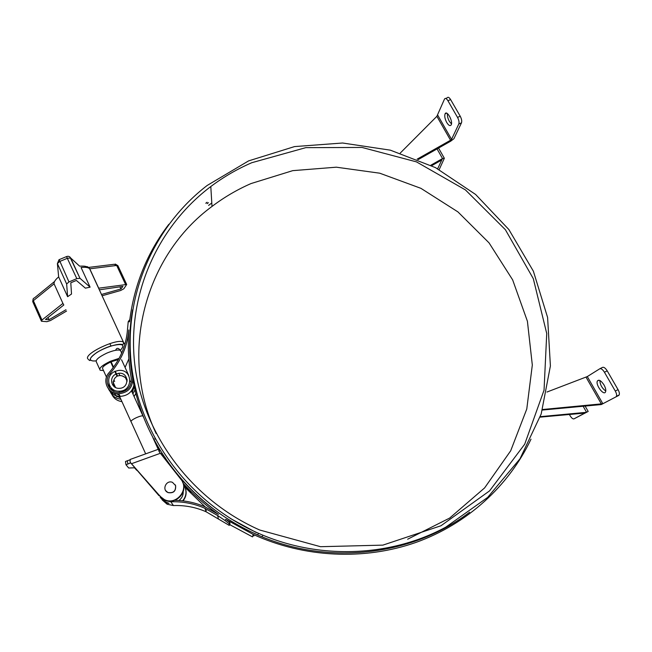 <?xml version="1.0" encoding="UTF-8"?>
<svg xmlns="http://www.w3.org/2000/svg" width="652" height="652" viewBox="0 0 652 652"><rect width="100%" height="100%" fill="white"/><g stroke="black" fill="none" stroke-linecap="round" stroke-linejoin="round"><path stroke-width="0.98" d="M407.647 539.212L449.644 518.079L484.599 487.924L510.695 450.785L526.775 409.008L532.317 365.038L527.411 321.257L512.651 279.879L489.049 242.87L457.932 211.9L420.907 188.33L379.733 173.196L336.326 167.189L292.724 170.653L250.979 183.579C237.1 189.659 224.109 197.279 212.006 206.44C145.64 255.054 117.93 352.316 156.121 433.49M230.311 518.422L256.301 532.545M251.753 162.723C237.181 169.047 223.53 176.977 210.8 186.529C157.89 226.399 126.838 294.362 134.744 364.126C142.812 433.735 191.297 499.897 259.773 530.035L320.523 546.702L382.879 545.129L440.956 525.765L489.538 490.899L524.697 444.208L544.045 390.165L546.735 333.49L533.303 278.673L505.381 229.708L465.43 189.919L416.489 161.883L362.023 147.45L305.804 147.654L251.753 162.723M445.781 527.15C389.749 557.525 316.953 560.052 256.366 532.35C187.76 501.315 139.455 434.607 131.378 364.574C123.497 294.378 154.385 226.008 207.214 185.437L248.608 160.889L294.541 146.586L342.593 143.008L390.328 150.156L435.414 167.588L475.61 194.467L508.878 229.553L533.385 271.216L547.598 317.475L550.402 365.951L541.184 414.004L520.003 458.78L487.663 497.394L445.781 527.15M155.184 439.155L154.866 438.503M208.599 205.396L211.802 202.976M132.177 370.613L131.859 373.229C141.313 440.377 188.721 503.947 254.639 533.483L257.784 534.884L258.29 533.654M262.43 536.001L262.112 536.783M132.568 373.131L131.859 373.229M159.699 450.377L154.532 440.719M183.375 484.257L190.865 492.456L186.073 487.998L186.594 487.737M208.412 202.682L207.157 203.644M179.251 477.215L181.166 479.008C201.598 502.219 226.073 520.386 254.582 533.515C324.9 566.229 411.412 556.686 469.611 512.219M132.592 309.822C128.648 332.324 128.656 355.144 132.617 378.266C132.926 387.484 128.289 392.659 118.697 393.808C107.792 394.126 101.639 380.328 109.145 372.569C120.098 359.928 126.203 345.699 127.458 329.904L128.216 321.672L129.797 319.553M168.844 224.296C147.107 252.748 134.002 285.25 129.536 321.803L128.216 321.672M162.218 499.937L167.148 504.24L173.416 505.561C184.875 505.145 195.787 507.223 206.146 511.796L229.243 525.39L229.952 524.241L229.814 522.472L229.088 523.646L225.03 520.516L225.763 519.334L229.814 522.472M161.207 498.601L166.146 502.904L168.974 503.36L165.355 501.836L160.156 497.231M160.783 497.908L161.085 498.405M225.03 520.516L217.646 515.528L204.932 508.307C194.141 503.548 182.772 501.38 170.84 501.804L164.304 500.434L158.118 494.053M229.243 525.39L229.088 523.646M183.025 483.156C193.644 494.795 205.453 505.21 218.453 514.395L205.176 506.897C195.518 502.684 185.372 500.508 174.728 500.369M206.382 510.443L205.551 510.084M183.611 485.316L186.073 487.998M183.734 486.115L205.176 506.897M110.155 373.392C121.305 360.515 127.515 346.033 128.786 329.961C127.645 346.09 128.485 362.276 131.296 378.519C131.574 386.766 127.433 391.428 118.86 392.504C108.998 392.863 103.383 380.409 110.155 373.392L110.84 374.607M125.07 367.426L128.851 358.902M133.962 384.957C132.283 392.039 127.686 395.845 120.18 396.367C114.752 396.082 110.864 393.612 108.517 388.959M135.909 393.327L134.076 396.514M121.932 401.599C117.27 400.939 113.929 398.568 111.908 394.501M110.261 391.754C112.331 396.114 115.86 398.6 120.848 399.211M132.894 393.922L135.037 389.757M109.283 384.982L109.291 387.744M112.16 388.812L112.185 390.499M112.486 392.235L113.016 393.775M113.904 394.745L120.229 397.842M132.283 392.585L134.247 386.294M109.658 388.209L108.811 383.588M119.414 395.039L112.796 392.398M530.997 439.187C508.959 485.74 467.419 523.98 415.927 542.431C364.346 560.565 304.468 557.859 253.196 534.42L225.763 519.334M205.771 203.253L207.059 202.25M253.196 534.42L252.503 536.873L229.708 524.64M114.051 386.53L113.937 384.004M114.344 386.766L114.613 385.495M117.629 375.984L119.895 375.552C122.584 375.617 124.964 376.872 127.042 379.309M114.866 371.273L115.966 374.077C108.591 377.231 111.207 388.845 119.218 388.323C129.748 388.437 129.145 371.86 118.713 373.294L116.463 373.857L117.605 375.992M111.606 388.323L111.883 389.391L111.288 388.005M111.883 389.391L111.28 387.997M131.647 391.208L132.291 389.643M113.847 386.351C112.698 381.632 113.79 378.25 117.115 376.204L115.966 374.077M126.512 379.986L127.14 380.279M116.463 373.857L115.29 371.281L118.297 370.491C132.878 368.258 133.766 391.559 118.99 391.192C107.963 391.73 104.613 375.723 114.793 371.501M130.098 380.996L131.345 382.031M133.766 385.992L134.141 387.777M116.904 396.832L114.1 392.96M113.619 391.314L113.44 389.709M117.115 376.204L116.374 374.476M113.22 367.557L110.644 362.015L113.187 367.606M125.82 378.462L127.075 379.537M119.088 358.372L110.514 361.208C102.209 365.218 98.745 368.225 100.131 370.23L103.513 370.564M118.444 359.545L111.133 361.795L113.554 367.109M110.644 362.015C104.312 365.112 101.696 367.426 102.78 368.95L106.48 377.125M111.451 362.496L111.003 362.699M166.773 461.355C166.081 458.274 164.32 456.033 161.484 454.631M178.884 500.524C181.884 498.258 183.326 495.292 183.212 491.608M137.067 470.1L158.917 495.544M182.617 500.85C185.959 496.857 186.798 492.464 185.144 487.672M160.946 453.947L161.867 453.474L160.636 453.547M160.074 450.304L159.08 450.532L159.74 452.415M159.015 495.699L130.742 462.944L160.547 496.816L164.5 499.831C175.086 505.642 188.306 492.48 182.536 482.024M136.675 470.239L134.508 467.802L128.697 468.014L125.991 464.77L130.702 462.896L130.123 462.162L160.286 496.465L164.255 499.497C176.105 506.009 189.716 489.383 180.914 479.334L159.104 451.624L158.412 449.261L159.08 450.532M130.123 462.162L130.139 459.456L158.371 449.277M127.865 464.012L127.352 460.736L129.952 459.88M127.352 460.736L125.486 461.502L125.975 464.697M165.714 490.646L167.996 492.61C173.481 493.499 176.024 491.184 175.624 485.667L175.241 484.827M175.551 485.544L172.503 482.366C166.236 479.57 161.533 489.913 167.923 492.496C173.416 493.385 175.958 491.07 175.551 485.544M130.702 462.896L134.997 467.745M183.033 500.891C186.244 496.824 186.961 492.431 185.176 487.712M540.133 417.141L585.056 413.066L588.186 411.445L573.964 418.877L584.999 412.96M546.947 392.039L587.305 376.571L602.847 403.735L618.699 395.446L601.283 404.558L602.847 403.735L542.586 409.513M615.953 396.864L616.442 396.334C616.898 395.079 616.515 393.319 615.284 391.053L604.437 372.235C602.676 369.472 601.128 368.323 599.775 368.779L587.305 376.571M604.021 384.973C605.635 387.948 606.14 390.255 605.545 391.901C603.785 396.139 595.276 384.696 597.395 380.988C598.927 379.301 601.144 380.621 604.021 384.973M618.699 395.446L619.188 394.916C619.661 393.653 619.278 391.893 618.047 389.635L607.199 370.833C605.439 368.07 603.874 366.921 602.521 367.386L599.93 368.706M599.848 380.491C600.125 384.859 602.106 388.372 605.781 391.021M569.343 414.395L569.987 415.544C571.511 418.022 572.839 419.138 573.964 418.877M586.482 412.317L540.296 416.661M601.283 404.558L542.431 410.043M447.924 100.742L457.533 117.401C458.926 120.09 459.35 122.291 458.804 124.002L451.559 139.341L450.548 140.237L436.873 116.317L444.542 98.974C445.357 97.881 446.481 98.468 447.924 100.742L450.613 99.585C449.171 97.311 448.038 96.732 447.215 97.824L445.723 98.468M431.657 165.681L441.567 160.115M458.804 124.002L461.486 122.829L453.922 138.697L450.776 141.142L418.217 159.577M430.785 165.249L442.455 158.599L444.346 158.265L439.179 169.593M437.655 168.77L442.455 158.599M446.734 122.495C444.884 118.909 444.338 116.015 445.088 113.815C446.889 109.78 453.303 121.419 451.184 124.899C450.116 126.309 448.625 125.51 446.734 122.495M461.486 122.829C462.04 121.117 461.616 118.917 460.231 116.227L450.613 99.585M447.427 113.619C447.19 115.934 447.826 118.517 449.35 121.353L451.477 123.961M437.728 115.176L451.559 139.341L450.687 141.174M417.166 159.145L450.548 140.237M436.873 116.317L400.279 153.041M41.304 320.923L32.853 301.925L33.366 300.678L54.075 283.824C53.871 281.892 55.404 279.594 58.656 276.913L57.384 263.563L59.666 261.485L67.49 258.233L70.685 257.996L79.585 266.138C86.504 265.992 84.67 266.44 86.936 266.684C87.409 266.513 88.297 267.157 89.585 268.632L88.965 267.801M87.857 358.91C83.317 353.775 118.305 337.459 123.497 342.251L89.585 268.632C88.036 267.385 85.2 267.01 81.076 267.499L90.098 287.157L85.388 288.16L76.374 280.45L70.791 282.805L71.516 294.044L67.621 296.701L58.656 276.913L58.501 275.283M88.525 267.426L114.19 264.288L116.692 265.47L89.764 268.803L98.696 288.184L126.692 284.484L123.864 288.746L120.71 290.482L102.087 295.772M66.561 311.061L50.465 320.548L46.879 321.689L41.443 321.232L41.981 320.026L62.918 303.416L54.075 283.824M65.958 309.733L49.03 319.716L45.485 319.496L63.814 304.981L62.918 303.416M119.911 286.839L120.905 288.975L101.492 294.476M99.422 289.806L122.91 286.407L120.905 288.975M48.028 317.475L49.03 319.716M67.621 296.701L66.651 283.97L68.965 281.933L76.806 278.624L79.992 278.322L90.098 287.157M66.626 256.538C68.411 255.951 69.764 256.44 70.685 257.996L80 278.339L69.911 256.986M173.416 505.561L170.84 501.804M218.363 518.739L217.646 515.528M114.67 381.404L113.88 379.994M110.18 388.812L110.718 388.559M99.642 369.154L96.504 362.227C95.094 360.157 98.534 357.117 106.822 353.115C113.57 350.32 118.126 349.439 120.498 350.466L120.995 351.558M130.946 421.657C130.848 420.801 132.658 419.472 136.382 417.671C139.691 416.229 141.883 415.65 142.959 415.927L143.147 416.335M160.416 453.27L131.5 463.719M586.034 377.149L601.413 404.036M583.141 406.245L586.564 412.276M604.437 372.235L607.199 370.833M615.284 391.053L618.047 389.635M442.537 158.558L437.052 148.9M457.533 117.401L460.231 116.227M68.965 281.933L59.161 259.651L66.52 256.586L76.806 278.624M41.981 320.026L33.366 300.678C32.82 299.17 33.13 298.282 34.303 298.021L54.572 281.493M53.953 282.12L54.466 281.705M125.51 284.353L116.692 265.47L118.028 265.943M96.064 360.858C93.114 361.192 91.304 360.866 90.628 359.88C88.68 357.182 99.65 349.553 110.547 346.13C122.397 343.091 125.681 344.452 120.375 350.23M88.403 359.456C89.634 360.678 90.261 360.866 90.278 360.002C90.18 358.926 89.935 357.565 96.879 352.439C107.425 346.163 118.794 343.539 121.94 344.443C123.122 344.737 123.644 344.003 123.497 342.251L124.263 343.726M90.824 360.124L90.269 360.067M58.998 259.732L57.384 263.563L66.651 283.97M212.006 206.44L210.8 186.529M253.824 536.017L254.174 534.86M167.148 504.24L166.146 502.904M165.355 501.836L164.304 500.434M206.146 511.796L204.932 508.307M120.18 396.367L118.697 393.808M114.491 385.218L114.173 386.628M126.488 378.682L125.013 377.402C122.902 376.09 121.199 375.47 119.895 375.552L118.713 373.294M121.688 353.058L120.498 350.466C119.226 348.836 116.936 346.75 115.648 350.279M119.724 392.48L118.99 391.192M121.549 359.741L128.778 375.511M131.101 421.779L145.673 453.849M131.484 390.841L143.905 417.989M152.902 437.655L158.24 449.326M112.967 381.868L115.526 387.492M118.387 393.8L130.913 421.371M109.854 343.571L110.962 346M125.51 377.785L127.107 381.281M588.186 411.445L585.121 406.066M598.952 380.197L597.395 380.988M616.442 396.334L619.188 394.916M444.346 158.265L438.543 148.061M446.596 113.163L445.088 113.815M115.274 264.052L117.89 265.641L126.692 284.484M33.13 299.048L32.714 301.55"/></g></svg>
